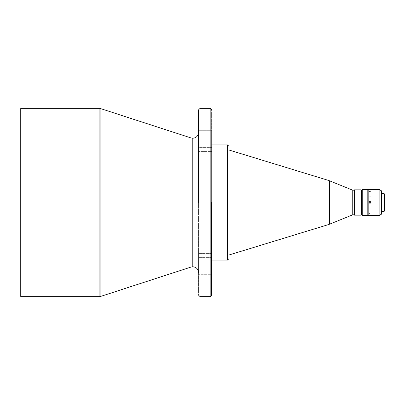 <?xml version="1.0" encoding="UTF-8"?>
<svg xmlns="http://www.w3.org/2000/svg" width="405" height="405" viewBox="0 0 405 405"><rect width="100%" height="100%" fill="white"/><g stroke="black" fill="none" stroke-linecap="round" stroke-linejoin="round"><path stroke-width="0.3" stroke-dasharray="2.02 1.52" d="M198.592 202.5L198.592 295.184L198.592 132.425L198.592 202.5L198.592 200.04L198.592 202.5L198.592 200.04L198.592 202.5L198.592 200.04L211.623 200.04L211.623 144.934L211.623 202.5L211.623 200.04L211.623 202.5L211.623 200.04L198.592 200.04M211.623 115.612L211.623 113.147L211.623 115.612M198.592 115.612L198.592 113.147L198.592 115.612M211.623 289.388L211.623 291.853L211.623 289.388M198.592 289.388L198.592 291.853L198.592 289.388M211.623 149.607L211.623 130.309L211.623 149.607M198.592 147.623L198.592 130.309L198.592 152.862L198.592 130.309L198.592 147.623L211.623 147.623L198.592 147.623M211.623 133.564L211.623 130.309L211.623 133.564M211.623 271.436L211.623 274.691L211.623 271.436M198.592 268.849L198.592 252.138L198.592 274.691L198.592 252.138L198.592 268.849L211.623 268.849L211.623 252.138L211.623 268.849L198.592 268.849M211.623 255.393L211.623 274.691L211.623 255.393M20.974 108.368L20.974 296.632M20.25 109.092L20.25 295.908M229.002 202.5L229.002 146.382L229.002 202.5M352.745 214.807L352.745 190.193M329.447 180.777L329.447 224.223M354.193 214.807L354.193 190.193M354.557 215.171L354.557 189.829M367.806 215.531L367.806 189.469M362.232 215.531L362.232 189.469M368.17 202.5L368.17 192L368.17 202.5M370.884 202.449A0.906 0.906 180 0 1 369.978 203.371A0.906 0.906 180 0 1 369.071 202.449M369.978 191.732L369.071 191.246L369.978 190.816L370.884 191.246L369.978 191.732M369.978 196.106A0.906 0.456 180 0 0 369.071 196.562A0.906 0.456 180 0 0 369.77 197.007A0.906 0.456 180 0 0 369.978 197.017A0.906 0.456 180 0 0 370.19 197.007A0.906 0.456 180 0 0 370.884 196.562A0.906 0.456 180 0 0 369.978 196.106M369.978 214.245L369.071 213.82L369.978 213.344L370.884 213.82L369.978 214.245M369.978 208.028A0.906 0.451 0 0 0 369.694 208.048A0.906 0.451 0 0 0 369.071 208.474A0.906 0.451 0 0 0 369.978 208.924A0.906 0.451 0 0 0 370.884 208.474A0.906 0.451 0 0 0 370.261 208.048A0.906 0.451 0 0 0 369.978 208.028M384.097 211.694L384.097 193.306M381.637 202.5L381.637 193.306L381.637 202.5M384.315 211.481L384.315 193.519M384.385 210.463L384.385 194.537M384.75 210.104L384.75 194.896M198.592 152.862L211.623 152.862L211.623 151.586L211.623 152.862L198.592 152.862L198.592 130.309L211.623 130.309L198.592 130.309M211.623 118.073L198.592 118.073L198.592 113.147L211.623 113.147M211.623 151.586L211.623 136.151L211.623 151.586L198.592 151.586L211.623 151.586M211.623 252.138L198.592 252.138L211.623 252.138L211.623 260.066L211.623 202.5L211.623 204.96L198.592 204.96L211.623 204.96M211.623 202.5L211.623 109.816L211.623 274.691L198.592 274.691L211.623 274.691M198.592 286.927L211.623 286.927L211.623 291.853L198.592 291.853M361.073 215.171L361.073 189.829M361.437 214.807L361.437 190.193M361.508 214.807L361.508 190.193M367.806 202.5L367.806 213L367.806 202.5M368.17 215.531L368.17 189.469M379.131 215.531L379.131 189.469M381.637 214.083L381.637 190.917M384.315 202.5L384.315 210.463L384.315 202.5M192.795 138.221L192.795 266.779M211.623 130.982L198.592 130.982L211.623 130.982M211.623 253.414L198.592 253.414L211.623 253.414M210.175 296.632L210.175 108.368M200.04 108.368L200.04 296.632M99.898 296.632L99.898 108.368M227.554 260.066L227.554 144.934M329.189 224.365L329.189 180.635M191.008 137.938L191.008 267.062M100.121 108.403L100.121 296.597M211.623 136.151L198.592 136.151L211.623 136.151M211.623 257.377L198.592 257.377L211.623 257.377M211.623 274.018L198.592 274.018L211.623 274.018M369.071 196.562L369.071 191.246M369.071 208.474L369.071 213.82M370.19 197.007L369.77 197.007M370.261 208.048L369.694 208.048M370.884 196.562L370.884 191.246M370.884 208.474L370.884 213.82"/><path stroke-width="0.61" d="M198.592 132.425C198.248 135.943 196.314 137.877 192.795 138.221L192.795 266.779L191.008 267.062L191.008 137.938L99.898 108.368L99.898 296.632L20.974 296.632L20.974 108.368L99.898 108.368M191.008 267.062L100.121 296.597L100.121 108.403M20.974 296.632L20.25 295.908L20.25 109.092L20.974 108.368M352.745 214.807L354.193 214.807L354.193 190.193L352.745 190.193L352.745 214.807L329.447 224.223L329.447 180.777L329.189 180.635L329.189 224.365L229.002 254.993M354.557 189.829L354.557 215.171L361.073 215.171L361.073 189.829L354.557 189.829L354.193 190.193M361.437 214.807L361.437 190.193L361.437 214.807L361.073 215.171M361.437 190.193L361.073 189.829M361.508 214.807L362.232 215.531L362.232 189.469L361.508 190.193M362.232 189.469L367.806 189.469L367.806 215.531L362.232 215.531M369.978 203.335L370.884 202.429L369.978 201.528L369.071 202.429L369.978 203.335M379.131 189.469L379.131 215.531L368.17 215.531L368.17 189.469L379.131 189.469L381.637 190.917L381.637 214.083L379.131 215.531M369.071 202.449A0.906 0.906 180 0 1 369.978 201.558A0.906 0.906 180 0 1 370.884 202.449M384.097 211.694L384.097 193.306L384.097 211.694L381.637 211.694M384.385 210.463L384.75 210.104L384.75 194.896L384.385 194.537L384.315 210.463M198.592 200.04L198.592 152.862M198.592 130.309L198.592 118.073M198.592 202.5L198.592 109.816L198.592 202.5M211.623 204.96L211.623 252.138M211.623 274.691L211.623 286.927M211.623 202.5L211.623 295.184L211.623 202.5M229.002 202.5L229.002 146.382L229.002 202.5M200.04 108.368L210.175 108.368L210.175 296.632L200.04 296.632L200.04 108.368L198.592 109.816M211.623 144.934L227.554 144.934L227.554 260.066L211.623 260.066M192.795 266.779C196.314 267.123 198.248 269.057 198.592 272.575M329.189 180.635L229.002 150.007M352.745 190.193L329.447 180.777M368.17 192L367.806 192M384.097 193.306L381.637 193.306M192.795 138.221L191.008 137.938M200.04 296.632L198.592 295.184M210.175 296.632L211.623 295.184M210.175 108.368L211.623 109.816M227.554 144.934L229.002 146.382M227.554 260.066L229.002 258.618M329.447 224.223L329.189 224.365M354.193 214.807L354.557 215.171M368.17 213L367.806 213"/></g></svg>
